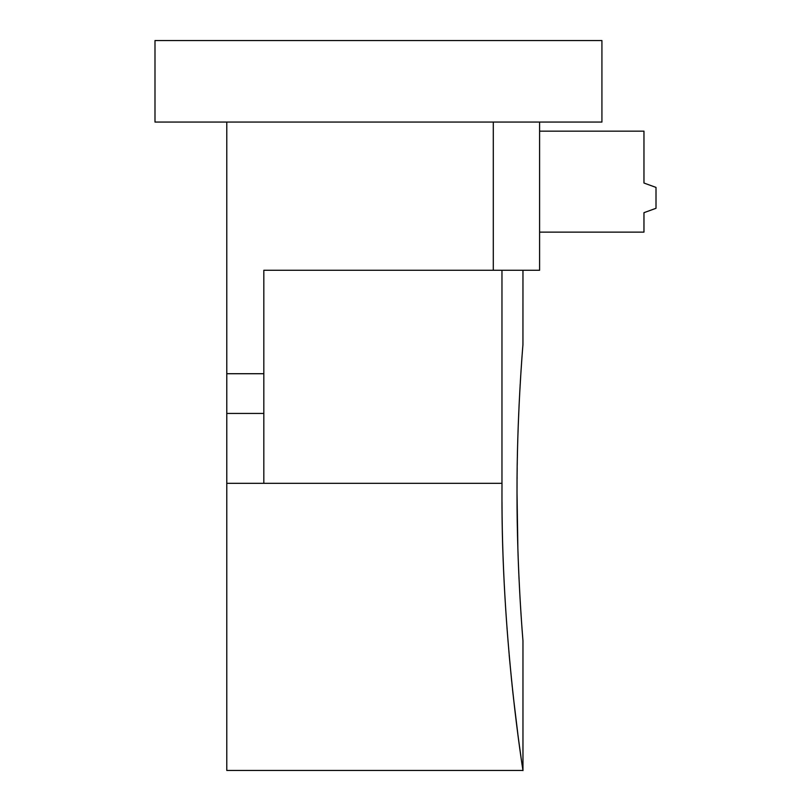 <?xml version="1.0" encoding="UTF-8"?>
<svg xmlns="http://www.w3.org/2000/svg" width="811" height="811" viewBox="0 0 811 811"><rect width="100%" height="100%" fill="white"/><g stroke="black" fill="none" stroke-linecap="round" stroke-linejoin="round"><path stroke-width="1.22" d="M501.999 501.837C502.283 648.871 524.068 776.36 522.953 770.409C523.186 771.464 501.36 639.605 501.968 492.571L501.999 483.305L226.786 483.305L226.786 770.45L522.963 770.45L522.963 640.771L522.314 632.489M501.968 270.266L501.968 483.305M226.786 122.066L154.992 122.066L154.992 40.55L601.924 40.55L601.924 122.066L226.786 122.066L226.786 483.305M522.913 344.959L522.943 344.665C522.679 347.645 516.83 416.712 517.012 492.571L517.043 481.896M517.073 478.743L517.083 477.213M517.134 471.718L517.175 468.799M517.225 464.744L517.266 462.544M517.347 457.576L517.448 452.568M517.479 451.2L517.499 450.49M518.026 431.655L518.067 430.205M518.249 425.268L519.131 404.314M519.8 391.166L519.922 389.098M520.084 386.188L520.196 384.211M520.358 381.464L521.159 368.883M521.311 366.714L521.412 365.214M521.473 364.362L521.544 363.206M521.595 362.537L521.848 359.009M521.99 357.083L522.031 356.465M522.183 354.458L522.223 353.91M522.669 348.081L522.801 346.358M522.963 270.266L522.943 344.655M509.176 655.116L511.69 681.341M511.994 684.261L512.268 686.856M512.562 689.695L513.14 694.966M513.414 697.44L517.864 734.158M518.077 735.78L518.29 737.381M518.442 738.588L519.344 745.258M519.496 746.333L520.885 756.237M517.012 492.571C516.84 571.796 523.146 642.788 522.963 640.771C523.146 642.778 516.84 571.796 517.012 492.571L517.874 548.712M522.274 631.85L522.152 630.248M522.122 629.894L522.081 629.295M521.939 627.359L521.797 625.453M521.737 624.592L521.595 622.574M521.301 618.337L520.165 600.424M520.084 599.055L520.044 598.275M519.942 596.389L518.888 575.739M518.817 574.006L518.726 571.978M518.665 570.569L518.594 568.876M518.574 568.268L518.543 567.659M518.523 567.041L518.452 565.328M518.432 564.709L518.391 563.665M518.28 560.877L518.249 560.127M518.249 559.874L518.158 557.471M518.148 557.218L518.128 556.447M518.117 556.194L518.097 555.565M518.087 555.302L518.057 554.531M517.986 552.473L517.965 551.835M517.965 551.571L517.935 550.791M539.599 122.066L539.599 270.266L493.291 270.266L493.291 122.066M226.786 373.719L263.828 373.719L263.828 270.266L493.291 270.266M263.828 373.719L263.828 483.305M539.599 232.128L643.964 232.128L643.964 212.675L656.008 208.295L656.008 187.412L643.964 183.033L643.964 131.159L539.599 131.159M263.828 413.438L226.786 413.438"/></g></svg>
